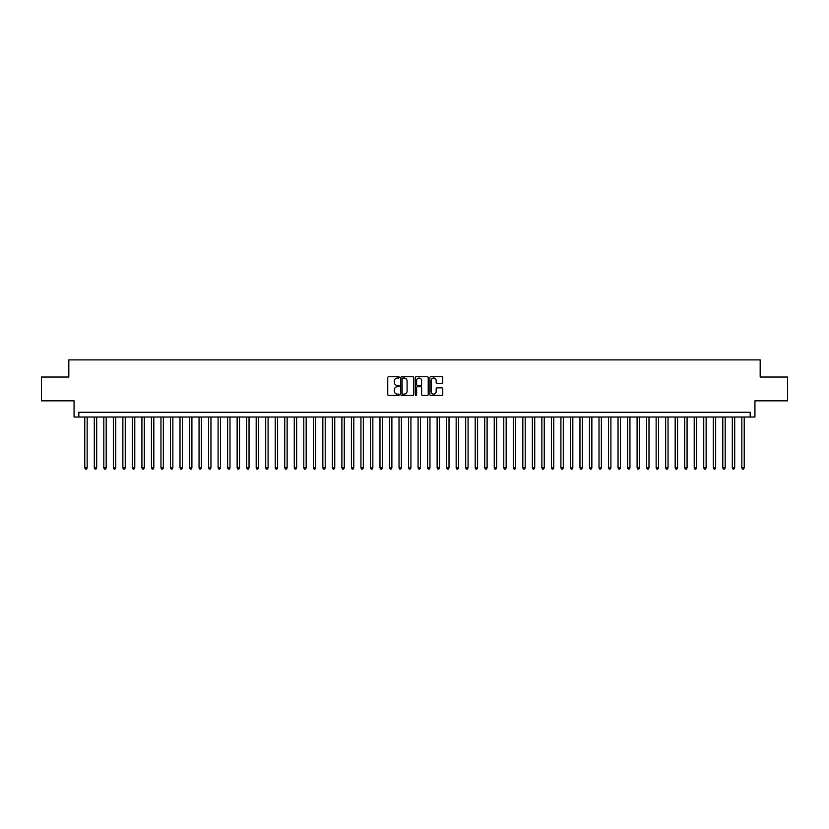 <?xml version="1.0" encoding="UTF-8"?>
<svg xmlns="http://www.w3.org/2000/svg" width="829" height="829" viewBox="0 0 829 829"><rect width="100%" height="100%" fill="white"/><g stroke="black" fill="none" stroke-linecap="round" stroke-linejoin="round"><path stroke-width="1.24" d="M399.267 377.382A0.653 0.653 0 0 0 398.614 376.729L388.677 376.729A0.933 0.933 0 0 0 387.744 377.661L387.744 394.49A0.933 0.933 0 0 0 388.677 395.423L398.614 395.423A0.653 0.653 0 0 0 399.267 394.77A0.653 0.653 0 0 0 398.614 394.117L397.329 394.117A2.995 2.995 0 0 1 394.335 391.122L394.335 389.723A2.995 2.995 0 0 1 397.329 386.728L398.614 386.728A0.653 0.653 0 0 0 399.267 386.076A0.653 0.653 0 0 0 398.614 385.423L397.329 385.423A2.995 2.995 0 0 1 394.335 382.428L394.335 381.029A2.995 2.995 0 0 1 397.329 378.034L398.614 378.034A0.653 0.653 0 0 0 399.267 377.382M441.816 383.319A0.933 0.933 0 0 0 442.748 382.387L442.748 377.661A0.933 0.933 0 0 0 441.816 376.729L430.79 376.729A0.933 0.933 0 0 0 429.857 377.661L429.857 394.49A0.933 0.933 0 0 0 430.79 395.423L441.816 395.423A0.933 0.933 0 0 0 442.748 394.49L442.748 388.791A0.933 0.933 0 0 0 441.816 387.848L437.101 387.848A0.933 0.933 0 0 0 436.158 388.791L436.158 391.609A2.497 2.497 0 0 1 433.66 394.117A2.497 2.497 0 0 1 431.163 391.609L431.163 380.532A2.497 2.497 0 0 1 433.66 378.034A2.497 2.497 0 0 1 436.158 380.532L436.158 382.387A0.933 0.933 0 0 0 437.101 383.319L441.816 383.319M750.172 417.028L754.939 417.028L754.939 400.832L787.55 400.832L787.55 377.029L760.172 377.029L760.172 359.89L68.828 359.89L68.828 377.029L41.45 377.029L41.45 400.832L74.061 400.832L74.061 417.028L750.172 417.028L750.172 412.262L78.828 412.262L78.828 417.028M413.681 377.661A0.933 0.933 0 0 0 412.749 376.729L401.713 376.729A0.933 0.933 0 0 0 400.78 377.661L400.78 394.49A0.933 0.933 0 0 0 401.713 395.423L412.749 395.423A0.933 0.933 0 0 0 413.681 394.49L413.681 377.661M416.251 376.729L427.287 376.729A0.933 0.933 0 0 1 428.22 377.661L428.22 394.49A0.933 0.933 0 0 1 427.287 395.423L422.562 395.423A0.933 0.933 0 0 1 421.629 394.49L421.629 387.661A0.933 0.933 0 0 0 420.697 386.728L417.557 386.728A0.933 0.933 0 0 0 416.624 387.661L416.624 394.77A0.653 0.653 0 0 1 415.971 395.423A0.653 0.653 0 0 1 415.319 394.77L415.319 377.661A0.933 0.933 0 0 1 416.251 376.729M402.749 378.034A0.653 0.653 0 0 0 402.096 378.687L402.096 393.464A0.653 0.653 0 0 0 402.749 394.117L404.106 394.117A2.995 2.995 0 0 0 407.091 391.122L407.091 381.029A2.995 2.995 0 0 0 404.106 378.034L402.749 378.034M421.629 380.584A2.497 2.497 0 0 0 419.122 378.086A2.497 2.497 0 0 0 416.624 380.584L416.624 384.49A0.933 0.933 0 0 0 417.557 385.423L420.697 385.423A0.933 0.933 0 0 0 421.629 384.49L421.629 380.584M84.776 417.028L84.776 467.877L87.159 467.877L87.159 417.028M87.159 467.877L86.444 469.11L85.491 469.11L84.776 467.877M94.299 417.028L94.299 467.877L96.682 467.877L96.682 417.028M96.682 467.877L95.967 469.11L95.014 469.11L94.299 467.877M103.822 417.028L103.822 467.877L106.205 467.877L106.205 417.028M106.205 467.877L105.49 469.11L104.537 469.11L103.822 467.877M113.345 417.028L113.345 467.877L115.728 467.877L115.728 417.028M115.728 467.877L115.013 469.11L114.06 469.11L113.345 467.877M122.868 417.028L122.868 467.877L125.252 467.877L125.252 417.028M125.252 467.877L124.537 469.11L123.583 469.11L122.868 467.877M132.391 417.028L132.391 467.877L134.775 467.877L134.775 417.028M134.775 467.877L134.06 469.11L133.106 469.11L132.391 467.877M141.914 417.028L141.914 467.877L144.298 467.877L144.298 417.028M144.298 467.877L143.583 469.11L142.629 469.11L141.914 467.877M151.438 417.028L151.438 467.877L153.821 467.877L153.821 417.028M153.821 467.877L153.106 469.11L152.153 469.11L151.438 467.877M160.961 417.028L160.961 467.877L163.344 467.877L163.344 417.028M163.344 467.877L162.629 469.11L161.676 469.11L160.961 467.877M170.484 417.028L170.484 467.877L172.867 467.877L172.867 417.028M172.867 467.877L172.152 469.11L171.199 469.11L170.484 467.877M180.007 417.028L180.007 467.877L182.39 467.877L182.39 417.028M182.39 467.877L181.675 469.11L180.722 469.11L180.007 467.877M189.53 417.028L189.53 467.877L191.903 467.877L191.903 417.028M191.903 467.877L191.198 469.11L190.245 469.11L189.53 467.877M199.053 417.028L199.053 467.877L201.426 467.877L201.426 417.028M201.426 467.877L200.711 469.11L199.768 469.11L199.053 467.877M208.576 417.028L208.576 467.877L210.949 467.877L210.949 417.028M210.949 467.877L210.234 469.11L209.291 469.11L208.576 467.877M218.1 417.028L218.1 467.877L220.473 467.877L220.473 417.028M220.473 467.877L219.758 469.11L218.815 469.11L218.1 467.877M227.623 417.028L227.623 467.877L229.996 467.877L229.996 417.028M229.996 467.877L229.281 469.11L228.327 469.11L227.623 467.877M237.135 417.028L237.135 467.877L239.519 467.877L239.519 417.028M239.519 467.877L238.804 469.11L237.85 469.11L237.135 467.877M246.659 417.028L246.659 467.877L249.042 467.877L249.042 417.028M249.042 467.877L248.327 469.11L247.374 469.11L246.659 467.877M256.182 417.028L256.182 467.877L258.565 467.877L258.565 417.028M258.565 467.877L257.85 469.11L256.897 469.11L256.182 467.877M265.705 417.028L265.705 467.877L268.088 467.877L268.088 417.028M268.088 467.877L267.373 469.11L266.42 469.11L265.705 467.877M275.228 417.028L275.228 467.877L277.611 467.877L277.611 417.028M277.611 467.877L276.896 469.11L275.943 469.11L275.228 467.877M284.751 417.028L284.751 467.877L287.135 467.877L287.135 417.028M287.135 467.877L286.419 469.11L285.466 469.11L284.751 467.877M294.274 417.028L294.274 467.877L296.658 467.877L296.658 417.028M296.658 467.877L295.943 469.11L294.989 469.11L294.274 467.877M303.797 417.028L303.797 467.877L306.181 467.877L306.181 417.028M306.181 467.877L305.466 469.11L304.512 469.11L303.797 467.877M313.321 417.028L313.321 467.877L315.704 467.877L315.704 417.028M315.704 467.877L314.989 469.11L314.036 469.11L313.321 467.877M322.844 417.028L322.844 467.877L325.227 467.877L325.227 417.028M325.227 467.877L324.512 469.11L323.559 469.11L322.844 467.877M332.367 417.028L332.367 467.877L334.75 467.877L334.75 417.028M334.75 467.877L334.035 469.11L333.082 469.11L332.367 467.877M341.89 417.028L341.89 467.877L344.273 467.877L344.273 417.028M344.273 467.877L343.558 469.11L342.605 469.11L341.89 467.877M351.413 417.028L351.413 467.877L353.796 467.877L353.796 417.028M353.796 467.877L353.081 469.11L352.128 469.11L351.413 467.877M360.936 417.028L360.936 467.877L363.32 467.877L363.32 417.028M363.32 467.877L362.605 469.11L361.651 469.11L360.936 467.877M370.459 417.028L370.459 467.877L372.843 467.877L372.843 417.028M372.843 467.877L372.128 469.11L371.174 469.11L370.459 467.877M379.983 417.028L379.983 467.877L382.366 467.877L382.366 417.028M382.366 467.877L381.651 469.11L380.698 469.11L379.983 467.877M389.506 417.028L389.506 467.877L391.879 467.877L391.879 417.028M391.879 467.877L391.174 469.11L390.221 469.11L389.506 467.877M399.029 417.028L399.029 467.877L401.402 467.877L401.402 417.028M401.402 467.877L400.697 469.11L399.744 469.11L399.029 467.877M408.552 417.028L408.552 467.877L410.925 467.877L410.925 417.028M410.925 467.877L410.21 469.11L409.267 469.11L408.552 467.877M418.075 417.028L418.075 467.877L420.448 467.877L420.448 417.028M420.448 467.877L419.733 469.11L418.79 469.11L418.075 467.877M427.598 417.028L427.598 467.877L429.971 467.877L429.971 417.028M429.971 467.877L429.256 469.11L428.303 469.11L427.598 467.877M437.121 417.028L437.121 467.877L439.494 467.877L439.494 417.028M439.494 467.877L438.779 469.11L437.826 469.11L437.121 467.877M446.634 417.028L446.634 467.877L449.017 467.877L449.017 417.028M449.017 467.877L448.302 469.11L447.349 469.11L446.634 467.877M456.157 417.028L456.157 467.877L458.541 467.877L458.541 417.028M458.541 467.877L457.826 469.11L456.872 469.11L456.157 467.877M465.68 417.028L465.68 467.877L468.064 467.877L468.064 417.028M468.064 467.877L467.349 469.11L466.395 469.11L465.68 467.877M475.204 417.028L475.204 467.877L477.587 467.877L477.587 417.028M477.587 467.877L476.872 469.11L475.919 469.11L475.204 467.877M484.727 417.028L484.727 467.877L487.11 467.877L487.11 417.028M487.11 467.877L486.395 469.11L485.442 469.11L484.727 467.877M494.25 417.028L494.25 467.877L496.633 467.877L496.633 417.028M496.633 467.877L495.918 469.11L494.965 469.11L494.25 467.877M503.773 417.028L503.773 467.877L506.156 467.877L506.156 417.028M506.156 467.877L505.441 469.11L504.488 469.11L503.773 467.877M513.296 417.028L513.296 467.877L515.679 467.877L515.679 417.028M515.679 467.877L514.964 469.11L514.011 469.11L513.296 467.877M522.819 417.028L522.819 467.877L525.203 467.877L525.203 417.028M525.203 467.877L524.488 469.11L523.534 469.11L522.819 467.877M532.342 417.028L532.342 467.877L534.726 467.877L534.726 417.028M534.726 467.877L534.011 469.11L533.057 469.11L532.342 467.877M541.865 417.028L541.865 467.877L544.249 467.877L544.249 417.028M544.249 467.877L543.534 469.11L542.58 469.11L541.865 467.877M551.389 417.028L551.389 467.877L553.772 467.877L553.772 417.028M553.772 467.877L553.057 469.11L552.104 469.11L551.389 467.877M560.912 417.028L560.912 467.877L563.295 467.877L563.295 417.028M563.295 467.877L562.58 469.11L561.627 469.11L560.912 467.877M570.435 417.028L570.435 467.877L572.818 467.877L572.818 417.028M572.818 467.877L572.103 469.11L571.15 469.11L570.435 467.877M579.958 417.028L579.958 467.877L582.341 467.877L582.341 417.028M582.341 467.877L581.626 469.11L580.673 469.11L579.958 467.877M589.481 417.028L589.481 467.877L591.865 467.877L591.865 417.028M591.865 467.877L591.15 469.11L590.196 469.11L589.481 467.877M599.004 417.028L599.004 467.877L601.377 467.877L601.377 417.028M601.377 467.877L600.673 469.11L599.719 469.11L599.004 467.877M608.527 417.028L608.527 467.877L610.9 467.877L610.9 417.028M610.9 467.877L610.185 469.11L609.242 469.11L608.527 467.877M618.051 417.028L618.051 467.877L620.424 467.877L620.424 417.028M620.424 467.877L619.709 469.11L618.766 469.11L618.051 467.877M627.574 417.028L627.574 467.877L629.947 467.877L629.947 417.028M629.947 467.877L629.232 469.11L628.289 469.11L627.574 467.877M637.097 417.028L637.097 467.877L639.47 467.877L639.47 417.028M639.47 467.877L638.755 469.11L637.802 469.11L637.097 467.877M646.61 417.028L646.61 467.877L648.993 467.877L648.993 417.028M648.993 467.877L648.278 469.11L647.325 469.11L646.61 467.877M656.133 417.028L656.133 467.877L658.516 467.877L658.516 417.028M658.516 467.877L657.801 469.11L656.848 469.11L656.133 467.877M665.656 417.028L665.656 467.877L668.039 467.877L668.039 417.028M668.039 467.877L667.324 469.11L666.371 469.11L665.656 467.877M675.179 417.028L675.179 467.877L677.562 467.877L677.562 417.028M677.562 467.877L676.847 469.11L675.894 469.11L675.179 467.877M684.702 417.028L684.702 467.877L687.086 467.877L687.086 417.028M687.086 467.877L686.371 469.11L685.417 469.11L684.702 467.877M694.225 417.028L694.225 467.877L696.609 467.877L696.609 417.028M696.609 467.877L695.894 469.11L694.94 469.11L694.225 467.877M703.748 417.028L703.748 467.877L706.132 467.877L706.132 417.028M706.132 467.877L705.417 469.11L704.463 469.11L703.748 467.877M713.272 417.028L713.272 467.877L715.655 467.877L715.655 417.028M715.655 467.877L714.94 469.11L713.987 469.11L713.272 467.877M722.795 417.028L722.795 467.877L725.178 467.877L725.178 417.028M725.178 467.877L724.463 469.11L723.51 469.11L722.795 467.877M732.318 417.028L732.318 467.877L734.701 467.877L734.701 417.028M734.701 467.877L733.986 469.11L733.033 469.11L732.318 467.877M741.841 417.028L741.841 467.877L744.224 467.877L744.224 417.028M744.224 467.877L743.509 469.11L742.556 469.11L741.841 467.877"/></g></svg>
